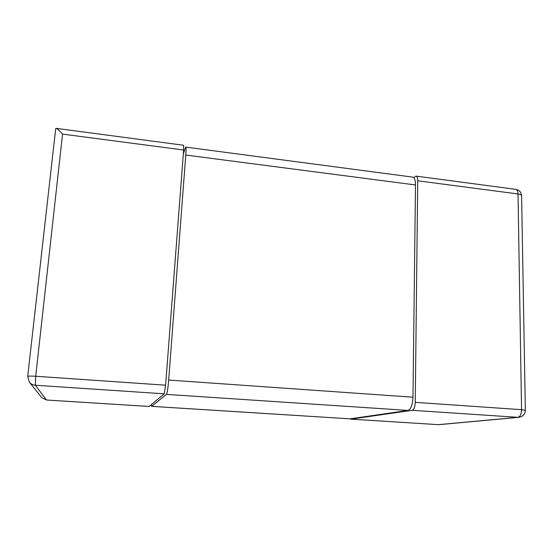 <?xml version="1.0" encoding="UTF-8"?>
<svg xmlns="http://www.w3.org/2000/svg" width="553" height="553" viewBox="0 0 553 553"><rect width="100%" height="100%" fill="white"/><g stroke="black" fill="none" stroke-linecap="round" stroke-linejoin="round"><path stroke-width="0.83" d="M46.514 400.006L35.323 385.247L35.703 376.261L165.61 385.192L164.269 393.819L149.165 406.462M165.61 385.192L183.631 150.022L62.558 134.102L35.703 376.261C30.802 375.964 28.134 376.012 27.698 376.413L29.385 382.22C30.899 384.031 32.876 385.04 35.323 385.247L164.269 393.819M55.701 128.877L56.019 128.331L183.575 145.259L183.631 150.022M56.019 128.331C57.519 128.842 59.696 130.764 62.558 134.102M149.22 406.469L46.466 400.006L41.758 397.614L46.487 400.019L149.192 406.476M151.356 404.665L151.66 406.344L166.432 394.393C167.241 392.989 167.988 388.213 168.679 380.056L412.973 397.206C412.573 404.851 410.927 409.255 408.038 410.423L350.16 418.842L350.706 419.153L412.255 410.305C414.017 409.6 415.013 406.953 415.248 402.363L417.736 180.79C417.702 177.838 417.121 176.276 415.987 176.103L413.755 177.631M415.248 402.363L521.555 409.676C521.396 414.128 520.186 416.679 517.933 417.328L518.859 417.315C522.896 416.623 525.06 414.28 525.343 410.298L521.555 409.676L518.016 193.972C520.442 194.331 521.645 194.967 521.61 195.873C521.313 192.209 519.315 190.032 515.603 189.32C517.076 189.541 517.885 191.089 518.016 193.972L417.736 180.79M350.706 419.153L438.052 424.635M168.679 380.056L185.773 155.047C186.14 149.842 186.098 147.188 185.649 147.084L183.32 154.073M151.66 406.344L350.16 418.842L151.619 406.365M412.973 397.206L415.49 184.951L185.773 155.047M185.649 147.084L412.593 177.105C414.467 177.395 415.434 180.008 415.49 184.951M27.719 376.469L29.385 382.22L41.758 397.614M412.255 410.305L517.933 417.328L438.37 424.656L350.816 419.146M166.432 394.393L408.038 410.423M55.694 128.683L27.698 376.413M515.603 189.32L415.987 176.103M525.343 410.298L521.61 195.873M439.137 424.642L518.859 417.315"/></g></svg>
